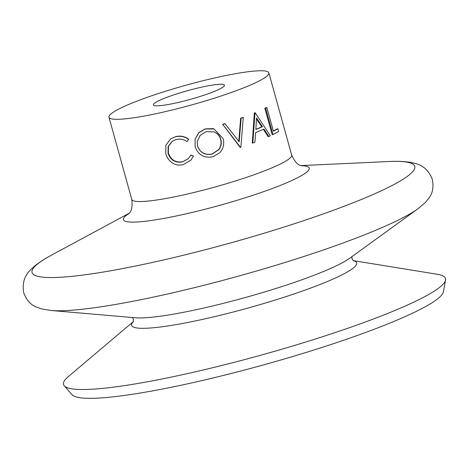 <?xml version="1.0" encoding="UTF-8"?>
<svg xmlns="http://www.w3.org/2000/svg" width="469" height="469" viewBox="0 0 469 469"><rect width="100%" height="100%" fill="white"/><g stroke="black" fill="none" stroke-linecap="round" stroke-linejoin="round"><path stroke-width="0.7" d="M197.238 141.515L197.607 146.076C200.24 152.747 205.117 155.368 212.228 153.943L218.73 149.541C220.958 146.428 221.573 143.022 220.582 139.322L220.811 139.375C219.768 135.734 217.499 133.249 213.999 131.906L206.126 131.654L200.204 135.353L197.232 141.591L197.578 146.199C200.222 152.871 205.141 155.479 212.334 154.031L218.912 149.605C221.169 146.486 221.802 143.074 220.811 139.375M219.779 152.747L213.178 156.716C204.355 158.422 198.352 155.139 195.168 146.856L195.057 139.346L198.745 132.821L205.258 128.975L214.081 128.981L223.144 138.654C224.504 143.883 223.385 148.579 219.779 152.747M133.384 321.576L68.339 376.589A198.205 24.482 -15.5 0 0 64.247 385.823A198.205 24.482 -15.5 0 0 293.553 345.747A198.205 24.482 -15.5 0 0 445.55 280.081A198.205 24.482 -15.5 0 0 437.284 274.271L353.198 260.617M64.247 385.823L72.091 394.734A193.011 23.837 -15.5 0 0 295.394 355.701A193.011 23.837 -15.5 0 0 443.41 291.759L445.55 280.081M181.655 92.399A36.875 4.555 -15.5 0 0 153.386 104.892A36.875 4.555 -15.5 0 0 196.183 97.681A36.875 4.555 -15.5 0 0 224.452 85.182A36.875 4.555 -15.5 0 0 181.655 92.399M222.476 124.373A82.966 10.248 -15.5 0 0 224.886 123.599L239.178 141.738L241.136 118.182L240.644 118.217A82.966 10.248 -15.5 0 0 242.754 117.449L243.27 117.402L240.884 147.295A83.892 10.359 -15.5 0 1 240.579 147.395L240.175 147.401L222.769 124.408A83.892 10.359 -15.5 0 0 225.202 123.623M238.768 141.749L240.644 118.217M268.819 136.491L264.035 129.098A83.892 10.359 -15.5 0 1 255.646 132.563L254.896 142.242A83.892 10.359 -15.5 0 1 252.826 143.027L254.984 112.853A83.892 10.359 -15.5 0 0 255.218 112.759L270.343 135.793A83.892 10.359 -15.5 0 1 268.819 136.491L268.104 136.614L263.344 129.21M252.826 143.027L252.287 143.08L254.339 112.947A82.966 10.248 -15.5 0 0 254.573 112.853L255.218 112.759M277.888 128.752L278.639 131.467A83.892 10.359 -15.5 0 1 272.952 134.539L272.19 134.685L264.856 108.239A82.966 10.248 -15.5 0 0 266.058 107.636L266.832 107.483L273.415 131.214A83.892 10.359 -15.5 0 0 277.888 128.752L277.062 128.934A82.966 10.248 -15.5 0 1 273.357 131.003M205.264 100.982A82.966 10.248 -15.5 0 0 268.872 72.865A82.966 10.248 -15.5 0 0 172.574 89.092A82.966 10.248 -15.5 0 0 108.966 117.209A82.966 10.248 -15.5 0 0 205.264 100.982M195.075 139.281L198.733 132.698L205.152 128.887L212.932 128.635L214.081 128.981M187.5 140.964L187.02 141.579C183.66 139.281 180.055 138.601 176.197 139.533L172.158 141.292L168.119 146.486L168.031 153.31L168.383 153.105C170.951 160.04 175.752 162.907 182.787 161.699L188.391 158.616M172.311 141.187L168.424 146.363L168.383 153.105M168.031 153.31C170.605 160.246 175.453 163.101 182.564 161.875L188.309 158.704L190.901 154.993L193.416 156.03L190.912 160.134L183.332 164.584C179.07 165.686 175.13 164.947 171.513 162.362C168.635 160.105 166.724 157.185 165.768 153.603L165.821 145.29L170.687 138.847L175.816 136.614C180.477 135.471 184.798 136.368 188.778 139.305L187.02 141.579M170.687 138.847L175.816 136.614M190.783 155.139L193.416 156.03M193.316 156.177L190.912 160.134M175.588 136.79C180.301 135.635 184.669 136.52 188.679 139.451M220.582 139.322C219.533 135.682 217.282 133.19 213.823 131.842M241.136 118.182A83.892 10.359 -15.5 0 0 243.27 117.402M240.579 147.395L222.769 124.408M254.984 112.853L254.339 112.947M262.47 126.736L256.514 117.965L255.857 129.473A83.892 10.359 -15.5 0 0 262.47 126.736L261.79 126.847L256.467 118.938M255.869 129.303A82.966 10.248 -15.5 0 0 261.79 126.847M272.952 134.539L265.618 108.093L264.856 108.239M265.618 108.093A83.892 10.359 -15.5 0 0 266.832 107.483M51.004 310.49A200.668 24.781 -15.5 0 0 271.997 266.451A200.668 24.781 -15.5 0 0 418.096 208.682L425.436 202.415L429.229 197.66C432.694 193.046 433.737 186.967 432.354 179.422C426.339 164.144 415.176 163.534 410.182 162.321C404.002 161.354 396.803 161.09 388.584 161.529A198.598 24.529 -15.5 0 1 262.546 233.685A198.598 24.529 -15.5 0 1 71.821 276.347A198.598 24.529 -15.5 0 1 52.018 254.866C44.748 258.724 38.71 262.658 33.915 266.668C30.251 270.285 21.005 276.558 23.714 292.75C26.416 299.926 30.438 304.598 35.785 306.773L41.489 308.895L51.004 310.49L135.26 317.765A117.18 14.475 -15.5 0 0 264.311 292.046A117.18 14.475 -15.5 0 0 349.622 258.313L418.096 208.682M128.881 213.588A96.397 11.907 -15.5 0 0 146.187 221.151A96.397 11.907 -15.5 0 0 235.327 200.82A96.397 11.907 -15.5 0 0 301.438 165.733M128.518 213.952C127.31 213.594 133.343 214.069 131.777 199.454A82.966 10.248 -15.5 0 0 228.069 183.227A82.966 10.248 -15.5 0 0 291.677 155.11L268.872 72.865M133.337 321.693A116.787 14.422 -15.5 0 0 267.142 302.511A116.787 14.422 -15.5 0 0 353.298 260.694M351.938 256.637L351.967 258.677L353.468 260.805M132.41 317.519L133.436 319.283L133.249 321.875M300.987 165.592L388.584 161.529M131.777 199.454L108.966 117.209M129.198 213.231L52.018 254.866M301.936 165.862C302.786 164.93 297.862 168.447 291.677 155.11"/></g></svg>
